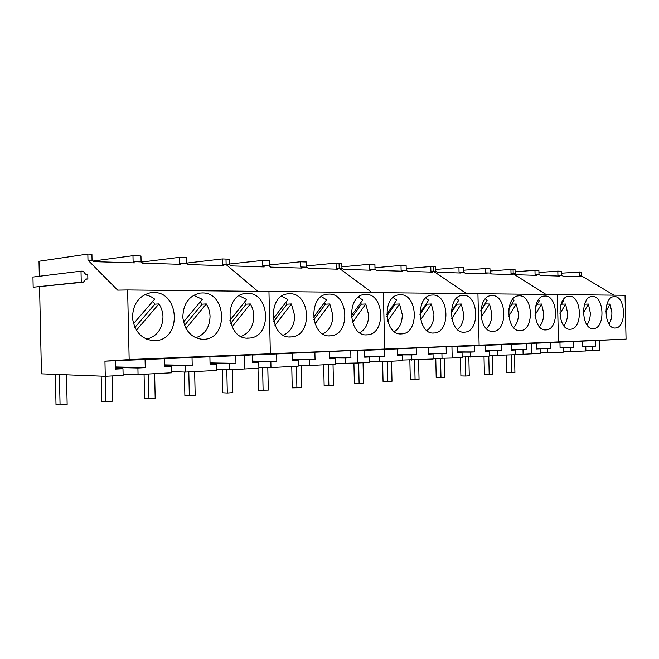 <?xml version="1.0" encoding="UTF-8"?>
<svg xmlns="http://www.w3.org/2000/svg" width="659" height="659" viewBox="0 0 659 659"><rect width="100%" height="100%" fill="white"/><g stroke="black" fill="none" stroke-linecap="round" stroke-linejoin="round"><path stroke-width="0.99" d="M146.586 339.22C156.999 336.354 162.468 328.923 162.987 316.938C162.847 312.152 161.504 307.811 158.951 303.906L154.873 304.17L152.707 301.418M133.48 323.742L154.667 299.145C151.562 296.616 148.102 295.183 144.28 294.828M136.372 330.291L158.951 303.906M134.864 327.482L154.873 304.17M195.591 337.787C204.825 334.731 209.644 327.63 210.048 316.485C209.908 311.872 208.656 307.679 206.283 303.923L202.091 304.178L200.287 301.764M183.49 322.012L202.297 299.334L193.557 295.281M185.986 328.553L206.283 303.923M184.536 325.414L202.091 304.178M241.07 336.428C249.267 333.24 253.526 326.452 253.83 316.065C253.699 311.608 252.529 307.564 250.321 303.939L246.046 304.186L244.547 302.086M229.917 320.381L246.598 299.507L239.242 295.734M232.067 326.913L250.321 303.939M230.691 323.445L246.046 304.186M283.386 335.134C290.677 331.856 294.449 325.365 294.68 315.669L291.393 303.956L287.052 304.186L285.825 302.382M273.147 318.816L287.917 299.672L281.731 296.196M274.976 325.357L291.393 303.956M273.691 321.551L287.052 304.186M322.869 333.915C329.368 330.571 332.704 324.368 332.877 315.307L329.788 303.964L325.406 304.194L324.417 302.67M313.495 317.317L326.534 299.82L321.353 296.649M315.027 323.882L329.788 303.964M313.857 319.714L325.406 304.194M359.789 332.746C365.588 329.36 368.546 323.437 368.678 314.961L365.77 303.98L361.346 304.194L360.572 302.942M351.247 315.867L362.714 299.969L358.405 297.102M352.507 322.482L365.77 303.98M351.461 317.935L361.346 304.194M394.403 331.625C399.576 328.231 402.204 322.564 402.295 314.64L399.552 303.988L395.103 304.203L394.51 303.198M386.652 314.458L396.677 300.1L393.126 297.547M387.64 321.139L399.552 303.988M386.742 316.196L395.103 304.203M426.917 330.554C431.53 327.161 433.861 321.757 433.919 314.335L431.324 303.997L426.875 304.203L426.439 303.445M419.915 313.083L428.614 300.224L425.739 297.992M420.664 319.846L431.324 303.997M419.931 314.475L426.875 304.203M457.511 329.533C461.621 326.156 463.697 320.991 463.722 314.046L461.275 304.005L456.819 304.211L456.53 303.675M451.25 311.723L458.713 300.347L456.423 298.428M451.744 318.61L461.275 304.005M451.209 312.761L456.819 304.211M486.367 328.536C490.024 325.2 491.861 320.274 491.869 313.775L489.546 304.021L484.933 303.898M480.815 310.364L487.125 300.455L485.354 298.865M481.054 317.407L489.546 304.021M480.757 311.023L485.098 304.211M513.616 327.581C516.87 324.286 518.493 319.599 518.485 313.519L516.277 304.03L511.788 304.112M508.773 308.989L513.987 300.562L512.677 299.301M508.748 316.246L516.277 304.03M508.74 309.228L511.837 304.219M539.391 326.658C542.283 323.421 543.708 318.956 543.683 313.272L541.591 304.038L537.283 304.219M535.273 307.547L539.416 300.661L538.518 299.738M534.951 315.117L541.591 304.038M563.816 325.752C566.369 322.581 567.63 318.346 567.597 313.05L565.603 304.046L561.517 304.211M560.479 305.974L563.536 300.759L563 300.174M559.788 314.013L565.603 304.046M586.988 324.871C589.237 321.781 590.34 317.77 590.299 312.827L588.396 304.054L584.558 304.203M584.599 304.063L586.23 300.611M583.363 312.926L588.396 304.054M609.007 324.014C610.975 321.015 611.939 317.218 611.89 312.621L610.077 304.054L606.923 304.186M605.769 311.847L610.077 304.054M626.05 339.13L536.368 343.224L536.5 348.973L540.108 348.8L540.215 353.381L531.739 353.825L531.5 343.421L558.453 341.914L557.366 294.565L625.029 295.29L626.05 339.13L129.164 359.575L127.624 289.968L117.648 290.141L87.977 260.206L87.836 254.069L38.996 261.269L39.326 276.278M526.582 343.627L526.714 349.443L522.999 349.616L523.106 354.287L531.739 353.825L531.5 343.421L457.659 346.494L457.807 352.73L462.05 352.532L462.165 357.491L452.198 358.018L451.942 346.733L479.118 345.176L477.932 293.716L479.118 345.176L364.493 350.366L364.641 357.178L369.707 356.939L369.831 362.359L357.944 362.985L357.664 350.654L384.667 349.064L383.39 292.703L384.667 349.064L252.463 355.028L252.628 362.524L258.765 362.236L258.896 368.2L244.481 368.958L244.184 355.374L270.355 353.768L268.954 291.484L127.624 289.968M247.545 293.362L245.461 293.486C222.948 295.174 226.103 340.06 248.55 338.141L249.819 338.051C272.208 336.535 270.001 292.571 247.545 293.362M202.264 292.958L199.891 293.098C188.696 295.899 183.013 304.12 182.84 317.778C185.022 331.23 191.843 338.429 203.293 339.393L204.735 339.286C228.747 337.589 226.35 292.151 202.264 292.958M153.489 292.514L150.787 292.687C138.761 295.669 132.665 304.236 132.517 318.388C134.897 332.317 142.245 339.764 154.56 340.736L156.208 340.621C182.016 338.71 179.396 291.69 153.489 292.514M87.771 274.581L87.861 279.004L85.901 278.963L83.429 282.192L81.255 282.159L81.016 271.162L83.191 271.22L85.802 274.539L87.771 274.581M85.695 279.243L87.861 279.004M235.79 355.72L235.955 363.323L229.587 363.628L229.719 369.732L244.481 368.958L244.184 355.374L115.201 360.737L115.383 369.081L122.978 368.719L123.126 375.35L105.275 376.289L41.468 373.842L39.556 286.805M105.275 376.289L104.946 361.165L129.164 359.575M115.201 360.737L104.946 361.165M561.608 273.172L581.469 272.002L581.567 275.956L579.698 275.899L581.131 276.747L563.099 276.195L561.657 275.322L557.926 275.198L559.367 276.072L540.429 275.487L538.98 274.597L535.059 274.474L536.508 275.363L516.598 274.754L515.149 273.839L515.05 269.589L513.089 269.523L513.188 273.773L511.022 273.707L512.48 274.622L491.523 273.971L490.065 273.04L485.716 272.9L487.174 273.839L465.089 273.156L463.631 272.192L459.043 272.043L460.509 273.015L437.189 272.291L435.731 271.302L435.624 266.706L433.325 266.623L433.433 271.228L430.887 271.146L432.353 272.142L407.699 271.376L406.241 270.363L401.117 270.198L402.575 271.22L376.478 270.404L375.02 269.366L369.6 269.193L371.05 270.239L343.372 269.383L341.922 268.312L341.807 263.295L339.072 263.196L339.187 268.221L336.164 268.122L337.606 269.202L308.198 268.287L306.756 267.192L300.636 266.994L302.069 268.098L270.758 267.134L269.342 265.997L262.817 265.783L264.226 266.928L230.831 265.89L229.431 264.72L229.307 259.209L226.004 259.086L226.128 264.613L257.891 291.36L226.128 264.613L222.462 264.498L223.862 265.676L188.153 264.572L186.785 263.361L179.33 263.122L180.698 264.341L142.435 263.155L141.1 261.903L133.11 261.648L134.436 262.908L93.347 261.631L92.054 260.338L87.977 260.206M83.429 282.192L33.172 287.233L32.95 277.06L81.016 271.162M209.9 356.799L210.073 364.559L216.646 364.246L216.786 370.416L185.517 372.063L171.612 371.668M164.264 358.694L164.445 366.733L171.497 366.396L171.637 372.796L138.052 374.559L123.093 374.057M229.719 369.732L216.762 369.419M87.836 254.069L91.922 254.217L92.054 260.338M141.1 261.903L140.977 255.997L132.978 255.708L133.11 261.648M141.339 262.117L179.199 257.389L179.33 263.122M186.785 263.361L186.654 257.661L179.199 257.389M186.777 263.089L222.338 258.954L222.462 264.498M229.431 264.72L226.128 264.613L226.004 259.086L222.338 258.954M92.804 261.088L132.978 255.708M145.071 359.493L145.252 367.648L137.912 368.002L138.052 374.559M192.033 357.54L192.214 365.407L185.377 365.737L185.517 372.063M33.172 287.233L81.255 282.159M185.377 365.737L164.412 365.317M171.497 366.396L164.429 366.247M137.912 368.002L115.35 367.442M122.978 368.719L115.374 368.513M229.587 363.628L210.048 363.307M216.646 364.246L210.064 364.13M93.224 261.104L93.232 261.516M145.252 367.648L115.341 366.931M192.214 365.407L164.404 364.864M235.955 363.323L210.04 362.911M252.463 355.028L270.355 353.768L268.954 291.484L557.366 294.565L558.453 341.914L536.368 343.224M365.893 294.425L364.427 294.507C345.926 295.685 348.372 336.535 366.816 334.871L367.706 334.813C386.1 333.726 384.321 293.683 365.893 294.425M329.072 294.095L327.432 294.186C307.72 295.512 310.364 337.63 330.019 335.884L331.016 335.818C350.613 334.607 348.71 293.337 329.072 294.095M289.713 293.741L287.868 293.848C266.829 295.339 269.704 338.8 290.685 336.971L291.813 336.897C312.737 335.546 310.686 292.967 289.713 293.741M341.922 268.312L339.187 268.221L371.997 292.58L339.187 268.221L339.072 263.196L336.049 263.089L336.164 268.122M329.508 351.824L329.665 358.85L335.052 358.595L335.176 364.18L309.598 365.531L298.263 365.333M292.242 353.372L292.407 360.63L298.148 360.349L298.28 366.124L270.989 367.557L258.88 367.318M364.493 350.366L357.664 350.654L357.944 362.985L335.159 363.471M269.342 265.997L269.218 260.659L262.694 260.42L262.817 265.783M269.317 264.992L300.52 261.796L300.636 266.994M306.756 267.192L306.641 262.018L300.52 261.796M306.732 265.931L336.049 263.089M229.414 264.037L262.694 260.42M276.648 354.023L276.813 361.371L270.857 361.659L270.989 367.557M314.887 352.433L315.051 359.542L309.466 359.814L309.598 365.531M350.761 350.942L350.918 357.837L345.678 358.084L345.802 363.62M309.466 359.814L292.382 359.633M298.148 360.349L292.398 360.292M270.857 361.659L252.603 361.412M258.765 362.236L252.619 362.145M345.678 358.084L329.648 357.952M335.052 358.595L329.657 358.545M276.813 361.371L252.595 361.058M315.051 359.542L292.374 359.312M350.918 357.837L329.64 357.664M463.376 295.298L462.297 295.356C446.835 296.188 448.812 333.635 464.216 332.177L464.875 332.136C480.238 331.345 478.755 294.606 463.376 295.298M432.848 295.026L431.661 295.092C415.277 296.023 417.386 334.541 433.721 333.026L434.438 332.976C450.731 332.095 449.158 294.318 432.848 295.026M400.417 294.73L399.099 294.812C381.701 295.858 383.966 335.505 401.306 333.915L402.114 333.866C419.404 332.894 417.732 294.013 400.417 294.73M435.731 271.302L433.433 271.228L466.481 293.593L433.433 271.228L433.325 266.623L430.78 266.533L430.887 271.146M428.399 347.713L428.539 354.13L433.037 353.916L433.152 359.023L402.418 360.053M397.393 348.998L397.542 355.605L402.311 355.382L402.427 360.638L379.815 361.832L369.814 361.709M457.659 346.494L451.942 346.733L452.198 358.018L433.144 358.48M375.02 269.366L374.913 264.498L369.485 264.3L369.6 269.193M374.987 267.735L401.01 265.445L401.117 270.198M406.241 270.363L406.133 265.635L401.01 265.445M406.199 268.6L430.78 266.533M341.889 266.846L369.485 264.3M384.469 349.542L384.625 356.222L379.691 356.461L379.815 361.832M416.216 348.216L416.364 354.707L411.718 354.929L411.834 360.143M446.151 346.972L446.3 353.282L441.917 353.488L442.032 358.554M411.718 354.929L397.525 354.872M402.311 355.382L397.542 355.358M379.691 356.461L364.625 356.362M369.707 356.939L364.641 356.906M441.917 353.488L428.531 353.455M433.037 353.916L428.539 353.899M384.625 356.222L364.616 356.107M416.364 354.707L397.525 354.633M446.3 353.282L428.523 353.232M545.051 296.031L544.243 296.072C531.138 296.665 532.777 331.222 545.833 329.92L546.327 329.887C559.359 329.319 558.091 295.38 545.051 296.031M519.341 295.8L518.452 295.85C504.621 296.509 506.359 331.979 520.14 330.637L520.684 330.596C534.433 329.961 533.098 295.133 519.341 295.8M492.158 295.553L491.186 295.611C476.572 296.352 478.418 332.787 492.981 331.386L493.575 331.345C508.097 330.637 506.689 294.878 492.158 295.553M515.149 273.839L513.188 273.773L546.014 294.441L513.188 273.773L513.089 269.523L510.923 269.44L511.022 273.707M511.524 344.253L511.656 350.16L515.47 349.978L515.577 354.682L489.588 355.596M485.329 345.349L485.469 351.412L489.489 351.222L489.596 356.049L462.157 356.997M523.106 354.287L515.569 354.262M463.631 272.192L463.524 267.719L458.944 267.554L459.043 272.043M463.582 270.239L485.617 268.518L485.716 272.9M490.065 273.04L489.966 268.683L485.617 268.518M490.016 271.014L510.923 269.44M435.681 269.432L458.944 267.554M474.447 345.794L474.587 351.931L470.444 352.128L470.551 357.054M501.211 344.682L501.351 350.654L497.43 350.843L497.537 355.629M497.43 350.843L485.452 350.835M489.489 351.222L485.461 351.214M470.444 352.128L457.791 352.112M462.05 352.532L457.799 352.524M522.999 349.616L511.648 349.632M515.47 349.978L511.656 349.978M474.587 351.931L457.783 351.906M501.351 350.654L485.452 350.654M526.714 349.443L511.639 349.459M614.493 296.657L613.867 296.69C602.614 297.11 604.006 329.179 615.218 328.009L615.597 327.984C626.791 327.564 625.679 296.039 614.493 296.657M592.532 296.459L591.848 296.492C580.027 296.962 581.493 329.821 593.281 328.61L593.693 328.586C605.448 328.116 604.287 295.833 592.532 296.459M569.417 296.253L568.676 296.286C556.237 296.822 557.786 330.505 570.183 329.253L570.628 329.22C583.001 328.701 581.79 295.611 569.417 296.253M581.567 275.956L613.883 295.166M595.316 340.769L595.439 346.164L592.243 346.313L592.342 350.637L599.764 350.25L599.542 340.596M582.375 341.313L582.507 346.774L585.777 346.626L585.876 350.975L563.61 351.782M559.952 342.243L560.084 347.845L563.519 347.688L563.618 352.153L540.207 352.993M592.342 350.637L585.867 350.637M538.98 274.597L538.889 270.454L534.968 270.314L535.059 274.474M538.93 272.48L557.827 271.146L557.926 275.198M561.657 275.322L561.559 271.277L557.827 271.146M515.099 271.763L534.968 270.314M550.66 342.631L550.792 348.29L547.258 348.463L547.365 353.01M573.544 341.675L573.668 347.202L570.307 347.359L570.414 351.791M579.607 271.936L579.698 275.899M570.307 347.359L560.068 347.392M563.519 347.688L560.076 347.697M547.258 348.463L536.484 348.479M540.108 348.8L536.492 348.809M592.243 346.313L582.498 346.346M585.777 346.626L582.498 346.634M550.792 348.29L536.484 348.323M573.668 347.202L560.068 347.244M595.439 346.164L582.49 346.214M66.501 374.806L67.152 404.428L60.068 404.931L56.007 404.577L55.34 374.378M59.401 374.534L60.068 404.931M112.03 375.935L112.59 401.191L105.959 401.661L101.741 401.339L101.181 376.132M105.399 376.281L105.959 401.661M154.634 373.686L155.178 398.151L148.959 398.596L144.609 398.308L144.074 374.246M148.415 374.015L148.959 398.596M194.644 371.577L195.179 395.301L189.331 395.721L184.874 395.458L184.355 372.03M188.803 371.89L189.331 395.721M232.306 369.6L232.816 392.624L227.314 393.011L222.767 392.772L222.248 369.551M226.795 369.666L227.314 393.011M267.793 367.5L268.304 390.095L258.493 390.243L257.998 368.241M262.595 367.392L263.106 390.466M301.303 365.383L301.806 387.706L292.234 387.854L291.756 366.47M296.41 366.223L296.904 388.052M333.026 364.295L333.503 385.449L328.857 385.779L324.146 385.589L323.676 364.789M328.38 364.542L328.857 385.779M363.051 362.714L363.521 383.307L359.114 383.62L354.377 383.447L353.916 363.191M358.653 362.944L359.114 383.62M391.537 361.214L391.998 381.273L387.822 381.577L383.052 381.421L382.607 361.684M387.36 361.429L387.822 381.577M418.597 359.789L419.042 379.345L415.071 379.633L410.302 379.493L409.857 360.127M414.626 359.995L415.071 379.633M444.339 358.43L444.776 377.516L440.995 377.78L436.209 377.656L435.772 358.504M440.55 358.545L440.995 377.78M468.837 357.038L469.274 375.77L465.674 376.025L460.888 375.91L460.468 357.582M465.238 357.021L465.674 376.025M492.199 355.605L492.627 374.106L484.414 374.238L484.003 356.346M488.772 356.091L489.192 374.345M514.514 354.74L514.918 372.516L511.639 372.747L506.87 372.648L506.474 355.16M511.227 354.913L511.639 372.747M246.911 338.092L249.819 338.051M201.415 339.336L204.735 339.286M152.394 340.67L156.208 340.621M365.679 334.846L367.706 334.813M328.742 335.859L331.016 335.818M289.252 336.938L291.813 336.897M463.401 332.161L464.875 332.136M432.806 333.001L434.438 332.976M400.301 333.891L402.114 333.866M545.224 329.912L546.327 329.887M519.473 330.62L520.684 330.596M492.24 331.37L493.575 331.345M614.748 328.001L615.597 327.984M592.77 328.602L593.693 328.586M569.623 329.236L570.628 329.22"/></g></svg>
